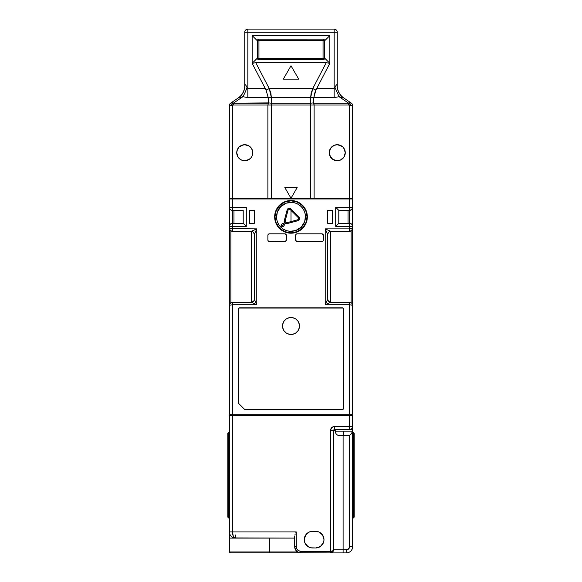 <?xml version="1.0" encoding="UTF-8"?>
<svg xmlns="http://www.w3.org/2000/svg" width="582" height="582" viewBox="0 0 582 582"><rect width="100%" height="100%" fill="white"/><g stroke="black" fill="none" stroke-linecap="round" stroke-linejoin="round"><path stroke-width="0.87" d="M282.685 327.651A8.475 8.475 0 0 0 290.993 334.468A8.475 8.475 0 0 1 282.525 325.993A8.475 8.475 0 0 1 291 317.51A8.475 8.475 0 0 0 282.685 324.334M282.685 324.341A8.475 8.475 0 0 0 282.685 327.644L283.951 330.7L286.293 333.042L289.349 334.308L292.651 334.308L295.707 333.042L298.049 330.7L299.315 327.644L299.315 324.341L298.049 321.279L295.707 318.943L292.651 317.677L289.349 317.677L286.293 318.943L283.951 321.279L282.685 324.341L282.685 327.644M300.079 230.443L294.186 232.88L291 233.193L287.814 232.88L281.921 230.443L277.41 225.932L274.973 220.04L274.66 216.853A16.34 16.34 0 0 0 297.242 231.956A16.34 16.34 0 0 0 307.34 216.86A16.34 16.34 0 0 1 291 233.193A16.34 16.34 0 0 1 274.66 216.853A16.34 16.34 0 0 1 291 200.514A16.34 16.34 0 0 1 307.34 216.853L306.096 223.11L304.59 225.932L300.516 230.137M291 221.604L291 210.364L291 221.604M253.854 232.815L254.312 234.43L253.519 232.356L252.617 231.672L253.519 232.356M329.907 231.469L328.481 232.356L327.688 234.43L328.146 232.815M349.578 210.378L349.578 207.294L335.705 207.294L338.789 210.378L338.789 223.328L338.789 210.378L349.578 210.378L349.578 207.294L352.663 207.294C352.466 209.156 351.433 210.182 349.578 210.378L338.789 210.378L335.705 207.294L335.705 226.413L338.549 223.561L335.705 226.413L349.578 226.413L349.578 210.378L351.754 209.476L352.663 207.294A3.085 3.085 -0 0 1 349.578 210.378L349.578 223.328A3.085 3.085 -90 0 1 352.663 226.413L352.423 208.48M232.422 223.328L232.422 210.378L243.211 210.378L243.211 223.328L232.422 223.328L232.422 226.413L229.337 226.413C229.534 224.55 230.567 223.524 232.422 223.328L232.422 226.413L246.295 226.413L243.451 223.561L246.295 226.413L246.295 207.294L232.422 207.294L232.422 210.378A3.085 3.085 0 0 1 229.337 207.294L229.337 226.413A3.085 3.085 0 0 1 232.422 223.328L232.422 210.378L243.211 210.378L243.211 223.328L232.422 223.328L230.246 224.23L229.337 226.413L229.577 225.234M233.964 210.378L233.964 223.328L233.964 210.378M350.757 231.112L349.578 231.345L351.812 230.385L352.663 228.26L351.754 230.443L349.578 231.345C351.448 231.163 352.474 230.137 352.663 228.26L352.568 229.002M348.036 210.378L348.036 223.328L348.036 210.378M352.045 228.631L352.045 230.108L352.045 228.631M352.045 303.484L352.045 304.968L352.045 303.484M330.46 302.24L330.46 231.36L330.46 302.24L328.481 301.236L327.688 299.17L327.688 234.43A3.085 3.085 0 0 1 330.772 231.345L349.578 231.345L349.578 228.879L349.578 231.345L330.772 231.345A3.085 3.085 0 0 0 327.688 234.43L325.222 228.879L330.772 231.345L325.222 228.879L325.222 304.721L327.688 299.17A3.085 3.085 0 0 0 330.772 302.254A3.085 3.085 90 0 1 327.688 299.17L327.688 234.43L325.222 228.879L349.578 228.879L325.222 228.879L325.222 304.721L327.688 299.17M329.383 231.672L328.481 232.356M251.54 302.24L251.54 231.36L251.54 302.24L253.519 301.236M252.617 231.672L251.54 231.36M232.422 231.345L251.228 231.345A3.085 3.085 -90 0 1 254.312 234.43A3.085 3.085 0 0 0 251.228 231.345L256.778 228.879L254.312 234.43L254.312 299.17A3.085 3.085 0 0 1 251.228 302.254L232.422 302.254L230.879 302.669L230.879 230.93L232.422 231.345L230.246 230.443L229.337 228.26L229.337 305.339L230.246 303.157L232.422 302.254C230.552 302.436 229.526 303.462 229.337 305.339L229.432 304.597L229.337 305.339L232.422 304.721L232.422 302.254L232.422 304.721L256.778 304.721L251.228 302.254A3.085 3.085 0 0 0 254.312 299.17L254.312 234.43L256.778 228.879L232.422 228.879L229.337 228.26L229.432 229.002L229.337 228.26C229.526 230.137 230.552 231.163 232.422 231.345L232.422 226.413L229.337 226.413L229.337 207.294L229.403 207.898L229.337 207.294L232.422 207.294L232.422 198.971L349.578 198.971L349.578 207.294L352.663 207.294L352.663 226.413L352.597 225.809L352.663 226.413L349.578 226.413L349.578 228.879L352.663 228.26L349.578 228.879L349.578 223.328C351.433 223.524 352.459 224.55 352.663 226.413L352.663 305.339L352.663 226.413L335.705 226.413L335.705 207.294L349.578 207.294L349.578 198.971L352.663 198.971L352.663 207.294L352.663 198.971L229.337 198.971L232.422 198.971L232.422 210.378C230.567 210.182 229.534 209.156 229.337 207.294L229.337 198.971L229.337 207.294L246.295 207.294L246.295 226.413L232.422 226.413L232.422 231.345L251.228 231.345L256.778 228.879L256.778 304.721L256.778 228.879L230.246 228.697L229.337 228.26L229.337 226.413L229.403 228.864L229.337 228.26L232.422 228.26M254.108 300.276L254.312 299.17L256.778 304.721L251.228 302.254L232.422 302.254M229.432 229.002L230.879 230.93L230.879 302.669L229.432 304.597M230.283 303.12L229.708 303.884M230.246 209.476L229.403 207.898M231.243 210.146L232.422 210.378M229.577 229.439L229.403 228.864M351.717 230.479L352.292 229.715M351.775 303.171L352.663 305.339L352.663 414.166L352.663 305.339C352.474 303.462 351.448 302.436 349.578 302.254L351.754 303.157L352.663 305.339L349.578 304.721L352.663 305.339L352.597 304.735M351.812 303.215L351.121 302.669L351.121 230.93L351.121 302.669L349.578 302.254L349.578 414.166L352.663 414.166L349.578 414.166L349.578 302.254L330.772 302.254L325.222 304.721L349.578 304.721L325.222 304.721L330.772 302.254L349.578 302.254M351.761 224.237L352.597 225.809M351.754 224.23L349.578 223.328L338.789 223.328L349.578 223.328M254.312 299.17L256.778 304.721L232.422 304.721L232.422 414.166L229.337 414.166L232.422 414.166L232.422 304.721L229.337 305.339L229.337 414.166L229.337 228.26M352.663 397.208L352.663 224.565M327.688 210.378L332.62 210.378L332.62 223.328L327.688 223.328L327.688 210.378L332.62 210.378L332.62 223.328L327.688 223.328L327.688 210.378M254.312 223.328L249.38 223.328L249.38 210.378L254.312 210.378L254.312 223.328L249.38 223.328L249.38 210.378L254.312 210.378L254.312 223.328M267.88 235.354L267.88 239.973A1.542 1.542 0 0 0 269.415 241.515A1.542 1.542 0 0 1 267.88 239.973L267.88 235.354A1.542 1.542 0 0 1 269.422 233.811A1.542 1.542 0 0 0 267.88 235.354L268.331 234.262L269.422 233.811L284.831 233.811A1.542 1.542 0 0 1 286.373 235.354A1.542 1.542 0 0 0 284.831 233.811L286.257 234.764L286.373 239.973A1.542 1.542 0 0 1 284.831 241.515L268.826 241.399L284.831 241.515L285.922 241.064A1.542 1.542 0 0 0 286.373 239.973L285.427 241.399M323.257 240.562A1.542 1.542 0 0 0 323.374 239.973A1.542 1.542 0 0 1 321.831 241.515L297.169 241.515A1.542 1.542 0 0 1 295.627 239.973A1.542 1.542 0 0 0 297.162 241.515M322.421 241.399L321.831 241.515A1.542 1.542 0 0 0 323.25 240.57L322.923 241.064M300.065 203.263A16.34 16.34 0 0 0 294.186 200.826L291 200.514L297.257 201.758L300.079 203.271L304.59 207.774L307.027 213.667L307.34 216.853M232.422 414.166L349.578 414.166L349.578 415.708L349.578 414.166L232.422 414.166L232.422 415.708L232.422 414.166M284.838 241.515A1.542 1.542 0 0 0 285.922 241.064M296.573 241.399L295.627 239.973L295.627 235.354A1.542 1.542 0 0 1 297.169 233.811A1.542 1.542 0 0 0 295.627 235.354L296.078 234.262L297.169 233.811L321.831 233.811A1.542 1.542 0 0 1 323.374 235.354A1.542 1.542 0 0 0 323.257 234.764L323.257 240.57M322.421 233.928A1.542 1.542 0 0 0 321.831 233.811L323.257 234.764M307.34 216.846A16.34 16.34 0 0 0 302.56 205.308M302.545 205.293A16.34 16.34 0 0 0 300.086 203.278M274.66 216.853L274.973 213.667L277.41 207.774L281.921 203.271L287.814 200.826A16.34 16.34 0 0 0 281.935 203.263M281.914 203.278A16.34 16.34 0 0 0 279.455 205.293M279.44 205.308A16.34 16.34 0 0 0 274.66 216.846M287.814 200.826L291 200.514M343.409 408.615L342.485 409.539L244.753 409.539L238.591 403.377L238.86 308.074L343.14 308.074L343.409 408.615A0.924 0.924 0 0 1 342.485 409.539A0.924 0.924 0 0 0 343.409 408.615L343.409 308.729A0.924 0.924 0 0 0 342.485 307.805L239.515 307.805A0.924 0.924 0 0 0 238.591 308.729L238.591 403.377L238.591 308.729A0.924 0.924 0 0 1 239.515 307.805M323.374 235.354L323.374 239.973M321.831 241.515L297.169 241.515M295.627 239.973L295.627 235.354M297.169 233.811L321.831 233.811M268.826 241.399L267.996 240.57M269.422 233.811L284.831 233.811M286.373 235.354L286.373 239.973M342.485 409.539L244.753 409.539L238.591 403.377L244.753 409.539M295.707 333.042L296.995 331.987M298.049 330.7L298.835 329.237A8.475 8.475 0 0 0 299.315 327.651M299.315 324.334A8.475 8.475 0 0 0 291 317.51A8.475 8.475 0 0 1 299.475 325.993A8.475 8.475 0 0 1 291 334.468A8.475 8.475 0 0 0 298.828 329.245M299.315 327.644A8.475 8.475 0 0 0 299.315 324.341M244.811 160.741L249.205 159.395L247.816 160.137A8.017 8.017 0 0 0 250.42 158.399L247.823 160.13M249.234 159.381L250.42 158.399M252.159 155.794L251.417 157.184L252.159 155.794M249.205 146.06L250.42 147.057A8.017 8.017 0 0 0 247.816 145.318L246.324 144.867A8.017 8.017 0 0 0 246.317 144.867L243.189 144.867L239.086 147.057L237.347 149.661L236.736 152.731L237.347 149.661L239.086 147.057L241.69 145.325L244.782 144.714L249.205 146.06L251.424 148.279L252.617 151.167L252.617 154.288L252.617 151.167L251.417 148.272A8.017 8.017 0 0 0 250.427 147.064M337.305 160.741L332.795 159.395L330.583 157.184L329.383 154.288L329.383 151.167L330.583 148.272L334.177 145.325L337.334 144.714L335.683 144.867A8.017 8.017 0 0 0 335.676 144.867L334.184 145.318A8.017 8.017 0 0 0 331.58 147.057L329.841 149.661A8.017 8.017 0 0 0 329.834 149.669M247.823 145.325L244.36 144.722M344.653 149.661L344.646 149.647A8.017 8.017 0 0 0 343.911 148.272L342.914 147.064A8.017 8.017 0 0 0 342.914 147.057L340.31 145.325L337.247 144.714L341.699 146.06L342.914 147.057L338.811 144.867L342.914 147.057L344.653 149.661L342.914 147.057L340.31 145.325L337.247 144.714L334.177 145.325L330.583 148.272L329.23 152.731A8.017 8.017 0 0 1 337.247 144.714A8.017 8.017 0 0 1 345.264 152.731L343.911 148.272M344.639 155.816L345.264 152.731L343.911 157.184L344.653 155.794L342.914 158.399L343.911 157.184L340.31 160.13L341.699 159.395A8.017 8.017 0 0 0 341.699 159.388M329.383 151.167L329.383 154.288L331.58 158.399L335.683 160.588L340.31 160.13L337.334 160.741M236.896 151.167L236.736 152.731A8.017 8.017 0 0 1 244.753 144.714A8.017 8.017 0 0 1 252.77 152.731L252.617 151.167M252.166 149.669A8.017 8.017 0 0 0 252.159 149.654L251.417 148.272M246.317 144.867L243.189 144.867L240.301 146.06A8.017 8.017 0 0 0 240.301 146.067M341.699 146.067A8.017 8.017 0 0 0 341.699 146.06L338.811 144.867L335.676 144.867M331.573 147.064A8.017 8.017 0 0 0 330.576 148.279L331.58 147.057M291 65.788L298.704 79.137L283.296 79.137L291 65.788L283.296 79.137L298.704 79.137L291 65.788M337.247 32.185L334.163 32.185L334.163 29.1C336.018 29.296 337.051 30.322 337.247 32.185L334.163 32.185L334.163 29.1A3.085 3.085 0 0 1 337.247 32.185L337.247 85.372A15.416 15.416 0 0 0 343.991 98.125A15.416 15.416 0 0 1 337.247 85.372L337.247 32.185M324.603 58.084L329.849 63.322L326.226 62.703L255.774 62.703L252.152 63.322L257.397 58.084L252.152 63.322L252.152 35.575L329.849 35.575L329.849 63.322L315.866 90.188L312.76 88.58L310.628 97.609L313.502 97.318L314.142 96.532L314.629 93.382L315.917 90.094L312.81 88.479L326.226 62.703L329.849 63.322L324.603 58.084M266.141 90.195L267.858 96.532L266.134 90.188L267.858 96.532L268.498 97.318L271.372 97.609L269.24 88.58L266.134 90.188L265.247 88.479L247.837 88.479L247.837 32.185L244.753 32.185A3.085 3.085 0 0 1 247.837 29.1L247.837 32.185L244.753 32.185C244.949 30.322 245.982 29.296 247.837 29.1L334.163 29.1L247.837 29.1L247.837 32.185L334.163 32.185L334.163 88.479L336.367 84.994L336.862 84.637L337.16 85.037A15.416 14.819 -55.8 0 0 343.496 97.783A15.416 14.819 124.2 0 1 337.16 85.037C336.825 84.143 336.105 84.987 334.985 87.562L339.095 96.699L334.985 87.562L334.163 88.479L316.753 88.479L329.849 63.322L329.849 35.575L324.603 40.813L329.849 35.575L252.152 35.575L257.397 40.813L252.152 35.575L252.152 63.322L255.774 62.703L269.19 88.479L266.134 90.188L269.19 88.479L312.81 88.479L315.859 90.203M246.281 86.02L247.837 88.479L265.247 88.479L252.152 63.322L266.083 90.094L269.19 88.479L312.81 88.479L326.226 62.703L255.774 62.703L269.24 88.58L270.877 93.2L271.372 97.609L268.542 97.376L310.628 97.609L268.542 97.376L268.557 102.905L271.372 103.203L271.372 97.674L271.372 103.203L268.557 102.905L268.557 97.609L247.837 97.609L247.837 88.479L247.015 87.562L247.837 88.479L247.837 32.185L334.163 32.185L334.163 97.609L334.163 88.479L316.753 88.479L315.917 90.094L312.81 88.479L311.123 93.2L310.628 97.674L313.458 97.376L310.628 97.609L313.458 97.376L314.142 96.532L315.866 90.188L314.142 96.532M336.862 84.637L336.36 84.994M350.4 102.476L348.662 105.029L348.662 103.203L350.4 102.476L348.662 105.029L349.578 105.648L351.31 103.101L343.496 97.783L339.095 96.699L348.662 103.203A3.085 1.179 -55.8 0 1 350.4 102.476L343.496 97.783L339.095 96.699L334.163 97.609L313.458 97.376L313.443 102.905L310.628 103.203L310.628 97.674L310.628 103.203L271.372 103.203L271.372 105.029L271.372 103.203L310.628 103.203L310.628 105.029L314.12 105.029L313.967 104.032L313.443 102.905L310.628 103.203L310.628 105.029L314.12 105.029L314.12 198.666L310.628 198.666L310.628 105.029L310.628 198.666L271.372 198.666L271.372 105.029L310.628 105.029L267.88 105.029L271.372 105.029L271.372 198.666L267.88 198.666L314.12 198.666L314.12 105.029L348.662 105.029L348.662 103.203L339.095 96.699L334.163 97.609L313.443 97.609L313.545 103.203L348.662 103.203L313.545 103.203L314.12 105.029L348.662 105.029L349.578 105.648L351.31 103.101L350.4 102.476M349.666 102.49L349.185 102.767M245.633 84.994L245.138 84.637L244.84 85.037A15.416 14.819 -124.2 0 1 238.504 97.783A15.416 14.819 55.8 0 0 244.84 85.037C245.182 84.157 245.91 85.001 247.015 87.562A15.416 3.87 110.6 0 1 244.265 94.153M244.753 85.372L244.753 85.372A15.416 15.416 0 0 1 238.009 98.125A15.416 15.416 0 0 0 244.753 85.372L244.753 32.185L244.753 85.372M315.866 90.188L316.753 88.479M267.858 96.532L268.557 97.609L247.837 97.609L242.905 96.699A15.416 3.87 110.6 0 0 247.015 87.562A15.416 3.87 -69.4 0 1 242.905 96.699L238.504 97.783L231.6 102.476L233.338 103.203L233.338 105.029L231.6 102.476A3.085 1.179 55.8 0 1 233.338 103.203L232.334 102.49M265.247 88.479L266.134 90.188M245.619 84.972L247.837 88.479L247.837 97.609L242.905 96.699L233.338 103.203L268.557 102.905L267.88 105.029L267.88 198.666L232.422 198.666L232.422 105.648L233.338 105.029L231.6 102.476L230.69 103.101L232.422 105.648L229.337 105.648A3.085 3.085 0 0 1 230.69 103.101L232.422 105.648L233.338 105.029L267.88 105.029L268.455 103.203L233.338 103.203L242.905 96.699L238.504 97.783L230.69 103.101A3.085 3.085 0 0 0 229.337 105.648L230.123 103.589M297.169 187.564L291 198.244L284.831 187.564L297.169 187.564L284.831 187.564L291 198.244L297.169 187.564M343.496 97.783L343.991 98.125M351.877 103.589L351.31 103.101A3.085 3.085 0 0 1 352.663 105.648L349.578 105.648L349.578 198.666L352.663 198.666L352.663 105.648L349.578 105.648L349.578 198.666L314.12 198.666L352.663 198.666L352.663 105.648A3.085 3.085 0 0 0 351.31 103.101L351.281 103.145M351.019 103.531L349.913 105.153M352.568 104.906L352.663 105.648M233.338 103.203L233.338 105.029L267.88 105.029L267.88 198.666L232.422 198.666L232.422 105.648L229.337 105.648L229.337 198.666L232.422 198.666L229.337 198.666L229.701 104.207M238.009 98.125L238.504 97.783M232.087 105.153L230.981 103.531M342.914 147.057L341.699 146.06M252.617 154.288L252.77 152.731A8.017 8.017 0 0 1 244.753 160.741A8.017 8.017 0 0 1 236.736 152.731L237.347 155.794L239.086 158.399L241.69 160.13L244.666 160.741M239.086 147.057L237.34 149.69M329.834 155.787A8.017 8.017 0 0 0 329.841 155.801L332.795 159.395L335.683 160.588L338.811 160.588L337.64 160.734M345.104 154.295L345.264 152.731A8.017 8.017 0 0 1 337.247 160.741A8.017 8.017 0 0 1 329.23 152.731L329.383 154.288M342.914 158.399L344.653 155.794M338.811 160.588L340.31 160.13M241.69 160.13L240.301 159.395L241.69 160.13M239.086 158.399L240.301 159.395L239.086 158.399M237.347 155.794L238.089 157.184L236.736 152.731L238.082 157.169M335.683 160.588L335.676 160.588A8.017 8.017 0 0 0 335.683 160.588L334.184 160.137A8.017 8.017 0 0 1 332.147 158.915M331.58 158.399L330.576 157.176A8.017 8.017 0 0 0 331.42 158.231M250.58 158.231A8.017 8.017 0 0 0 251.417 157.184M334.177 145.325L332.766 146.082M236.736 152.731L236.896 154.288M281.623 226.231L283.805 224.048C282.896 222.368 279.942 225.321 281.623 226.231C282.532 227.911 285.486 224.958 283.805 224.048L281.623 226.231L282.714 226.682L283.805 226.231L284.14 224.55L282.714 223.597L281.295 224.55L281.623 226.231M302.334 228.188A16.034 16.034 135 0 1 279.666 228.188A16.034 16.034 135 0 1 279.666 205.519L276.188 210.72L274.966 216.853L276.188 222.986L279.666 228.188L284.867 231.665L291 232.887L297.133 231.665L302.334 228.188L305.812 222.986L307.034 216.853L305.812 210.72L302.334 205.519L297.133 202.041L291 200.819L284.867 202.041L279.666 205.519A16.034 16.034 -45 0 1 302.334 205.519A16.034 16.034 -45 0 1 302.334 228.188A16.034 16.034 0 0 0 302.334 205.519A16.034 16.034 0 0 0 279.666 205.519L280.757 206.61C283.339 203.198 293.524 199.168 301.243 206.61C308.693 214.329 304.655 224.514 301.243 227.104L302.334 228.188L301.243 227.104C298.661 230.508 288.476 234.546 280.757 227.104C273.307 219.378 277.345 209.193 280.757 206.61L279.666 205.519A16.034 16.034 0 0 0 279.666 228.188A16.034 16.034 0 0 0 302.334 228.188M301.243 227.104L295.721 230.552L290.018 231.309L286.781 230.719L283.594 229.308L280.757 227.104L278.545 224.259L277.141 221.073L276.545 217.835L277.301 212.132L280.757 206.61L286.279 203.154L291.982 202.398L295.22 202.994L298.406 204.398L301.243 206.61L303.455 209.447L304.859 212.634L305.455 215.871L304.699 221.575L301.243 227.104M286.751 223.699L298.1 220.658L299.053 220.112L299.672 218.614L299.053 217.108L290.745 208.8L288.694 208.254L287.195 209.753L284.154 221.102L284.7 223.153L286.751 223.699L298.1 220.658C299.766 219.836 300.079 218.657 299.053 217.108L290.745 208.8C289.203 207.774 288.017 208.087 287.195 209.753L288.09 209.993L290.745 208.8L290.091 209.455L298.399 217.763L298.1 220.658L297.86 219.763L286.511 222.804L284.154 221.102C284.031 222.95 284.896 223.823 286.751 223.699L285.049 221.342L288.09 209.993L287.195 209.753L284.154 221.102L285.049 221.342L288.09 209.993L290.091 209.455L298.399 217.763L297.86 219.763L286.511 222.804M299.053 217.108L298.399 217.763M298.268 219.327L298.457 218.155M298.21 219.378L297.817 219.589M324.603 58.236L324.552 58.636L324.603 58.236A1.542 1.542 0 0 1 323.061 59.779L324.152 59.328L324.603 58.236L323.061 59.779L323.061 58.236L324.603 58.236L324.603 40.66L324.152 39.569L323.061 39.118L324.603 40.66L323.061 40.66L323.061 58.236L324.603 58.236L324.603 40.66L323.061 40.66L323.061 58.236L258.939 58.236L258.939 59.779L323.061 59.779L323.061 58.236L258.939 58.236L258.939 40.66L323.061 40.66L323.061 39.118L258.539 39.176L257.397 40.66L258.939 39.118L258.939 40.66L323.061 40.66L323.061 39.118L258.939 39.118L258.939 40.66L257.397 40.66L257.397 58.236L258.939 58.236L258.939 40.66L257.397 40.66L257.397 58.236L258.939 58.236L258.939 59.779L257.397 58.236L257.841 59.32M257.397 40.66L257.448 40.26L257.397 40.66A1.542 1.542 0 0 1 258.939 39.118M257.848 59.328L258.532 59.72M323.061 59.779L258.939 59.779A1.542 1.542 0 0 1 257.397 58.236L257.448 58.636M323.061 39.118L323.461 39.176L323.061 39.118A1.542 1.542 0 0 1 324.603 40.66L324.552 40.26M339.866 435.743L343.722 435.743L343.722 431.124L335.239 431.124L335.239 429.581L335.239 431.124L352.197 431.124L352.197 429.581L352.197 431.124L343.722 431.124L343.722 435.743L339.866 435.743C337.058 435.467 335.516 433.925 335.239 431.124M353.274 432.353L354.198 433.277L354.198 475.21L353.274 475.21L353.274 432.353L352.663 432.353L353.274 432.353L353.274 475.21L354.198 475.21L354.198 517.136L353.274 518.06L352.663 518.06L353.274 518.06L353.274 475.21L353.274 518.06M233.433 537.746L233.156 537.637A6.169 6.169 0 0 1 230.377 535.36L230.377 535.36A6.169 6.169 0 0 1 229.81 534.298L229.337 531.933A6.169 6.169 0 0 0 229.81 534.291A6.169 6.169 0 0 1 229.337 531.933C229.708 535.68 231.76 537.739 235.506 538.103A6.169 6.169 0 0 1 234.306 537.986A6.169 6.169 0 0 0 235.506 538.103L229.337 538.103L235.506 538.103L235.506 535.018M296.631 551.219L299.388 552.718L300.865 552.9L330.46 552.9L330.46 551.358L300.865 551.358C298.079 551.067 296.536 549.524 296.238 546.731L296.238 531.933L229.337 531.933L232.422 531.933L233.324 536.298L234.328 537.63L235.506 538.103C233.637 537.739 232.604 535.68 232.422 531.933L232.422 415.708L229.337 415.708L229.337 551.976L269.422 551.976L269.422 538.103L269.422 551.976L297.62 551.976L295.591 549.932L294.703 546.731A6.169 6.169 180 0 0 300.865 552.9A6.169 6.169 0 0 1 294.703 546.731L296.238 546.731L294.703 546.731L294.703 536.015L294.703 546.731M228.726 518.06L227.802 517.136L227.802 475.21L228.726 475.21L228.726 518.06L229.337 518.06L228.726 518.06L228.726 432.353L229.337 432.353L228.726 432.353L228.726 475.21L227.802 475.21L227.802 433.277L228.726 432.353M235.506 538.103L294.703 538.103L234.022 537.921M227.802 475.21L227.802 433.277L227.802 475.21M234.299 537.986A6.169 6.169 0 0 1 233.149 537.63L231.149 536.298L229.81 534.298A6.169 6.169 0 0 0 234.299 537.986L233.149 537.63M354.198 475.21L354.198 433.277L354.198 475.21M351.092 550.841L352.154 549.182L352.663 546.731C352.292 550.477 350.24 552.536 346.494 552.9L346.494 549.815L346.494 552.9C350.24 552.536 352.292 550.477 352.663 546.731L349.578 546.731C349.396 548.608 348.363 549.634 346.494 549.815L343.104 549.815L343.104 552.9L331.347 552.9M352.154 549.182L352.394 548.535M330.671 552.9L346.494 552.9L343.104 552.9L343.104 549.815L347.672 549.583L349.52 547.335L349.578 435.292L349.578 546.731L352.663 546.731L352.663 430.505L352.197 430.505L352.663 430.505L352.663 426.497C352.466 428.359 351.433 429.385 349.578 429.581L349.578 426.497L352.663 426.497L352.663 415.708L229.337 415.708L229.337 538.103M230.574 415.708L230.574 414.166L230.574 415.708M351.426 415.708L351.426 414.166L351.426 415.708M312.578 531.322L318.849 531.955L315.662 531.322A8.323 8.323 0 0 1 323.985 539.645A8.323 8.323 0 0 1 315.662 547.968L312.578 547.968A8.323 8.323 0 0 1 304.255 539.645A8.323 8.323 0 0 1 312.578 531.322L315.662 531.322M320.289 532.719L322.588 535.018L318.849 531.955M323.352 536.458L323.985 539.645L322.588 535.018M323.825 541.267L323.985 539.645M317.285 547.808L315.662 547.968L320.289 546.563L323.352 542.831M309.398 547.335L307.958 546.563L310.955 547.808L315.662 547.968M306.692 545.53L304.888 542.831L304.415 538.023L306.692 533.759L309.398 531.955L305.659 535.018L304.255 539.645L304.888 542.831L307.958 546.563M352.663 546.731L352.663 426.497A3.085 3.085 0 0 1 349.578 429.581L349.578 426.497L352.663 426.497L352.663 415.708L349.578 415.708L349.578 426.497L334.468 426.497L334.468 429.581L337.589 429.581L334.468 429.581L334.468 426.497C332.053 426.752 330.714 428.09 330.46 430.505L333.544 430.505A0.924 0.924 0 0 1 334.468 429.581A0.924 0.924 0 0 0 333.544 430.505L330.46 430.505L330.46 552.9L299.381 552.718M346.494 552.9A6.169 6.169 0 0 0 348.48 552.573M295.591 549.932L296.34 550.921M294.943 548.44L295.314 549.415M269.422 552.9L300.865 552.9L300.865 551.358L300.865 552.9L230.268 552.9L269.422 552.9L269.422 551.976L269.422 552.9L230.268 552.9L229.337 551.976M297.62 551.976L269.422 551.976M294.863 535.062L295.234 534.043L294.863 535.062M295.714 532.996L296.238 531.933L295.714 532.996M333.544 549.815C333.362 550.754 332.337 551.27 330.46 551.358L300.865 551.358L298.333 550.601L296.995 549.263L296.318 547.575L296.238 531.933L232.422 531.933L232.422 415.708L349.578 415.708L349.578 426.497L333.741 426.562L331.638 427.668L330.46 430.505L330.46 551.358L332.642 550.907L333.544 549.815A3.085 3.085 0 0 1 330.46 552.9L333.311 550.994L333.544 549.815L333.311 550.994L331.645 552.667A3.085 3.085 90 0 0 333.544 549.815L333.544 430.505L335.239 430.505L333.544 430.505L333.544 549.815L343.104 549.815L343.104 435.743L343.104 549.815L333.544 549.815M310.955 531.482L309.398 531.955M330.46 552.9A3.085 3.085 90 0 0 331.638 552.667L330.46 552.9M352.197 429.581L337.589 429.581L352.197 429.581M347.57 435.743L343.722 435.743L347.57 435.743C350.379 435.467 351.921 433.925 352.197 431.124M352.597 228.864L352.663 228.26M229.403 304.735L229.337 305.339M333.311 550.994L333.493 550.376"/></g></svg>
